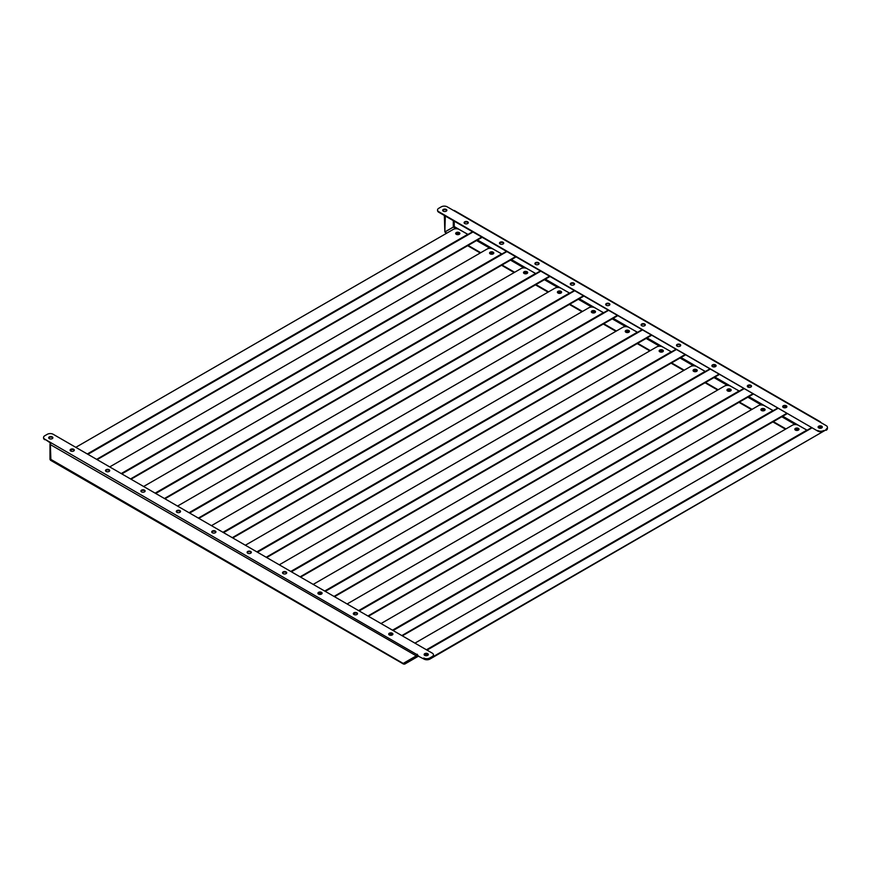 <?xml version="1.0" encoding="UTF-8"?>
<svg xmlns="http://www.w3.org/2000/svg" width="871" height="871" viewBox="0 0 871 871"><rect width="100%" height="100%" fill="white"/><g stroke="black" fill="none" stroke-linecap="round" stroke-linejoin="round"><path stroke-width="1.31" d="M424.743 654.208A2.101 1.219 0 0 0 424.177 654.829M424.351 655.079A2.101 1.219 180 0 1 427.737 654.752A2.101 1.219 180 0 1 428.118 655.046M822.235 427.378A2.101 1.219 0 0 0 821.669 426.768A2.101 1.219 0 0 0 818.707 426.757M818.326 427.596A2.101 1.219 180 0 1 821.669 427.313A2.101 1.219 180 0 1 822.061 427.628M794.853 429.523A2.101 1.219 180 0 1 795.419 428.935A2.101 1.219 180 0 1 797.477 428.63A2.101 1.219 180 0 1 798.957 429.523M795.419 428.39A2.101 1.219 180 0 1 797.705 428.129A2.101 1.219 180 0 1 799.012 429.251A2.101 1.219 180 0 1 798.391 430.1A2.101 1.219 180 0 1 796.094 430.372A2.101 1.219 180 0 1 794.798 429.251A2.101 1.219 180 0 1 795.419 428.39M427.705 659.195A4.203 2.428 0 0 0 429.926 658.52L429.926 659.075A4.203 2.428 180 0 1 423.981 659.075L417.688 655.83M417.764 655.068A1.35 0.773 -120 0 0 417.547 655.134L416.763 655.591A0.675 0.544 60 0 0 417.568 655.896L417.884 655.711M807.123 430.22L798.261 425.255A4.203 2.428 0 0 0 792.316 425.255L414.934 643.136M429.926 659.075L826.176 429.751A4.203 2.428 0 0 0 827.341 428.467M827.385 428.336A4.203 2.428 180 0 1 827.406 428.576A4.203 2.428 180 0 1 826.176 430.296M429.926 658.52L826.176 429.751M426.638 649.886L811.696 427.574L426.638 649.886M70.159 450.416A2.101 1.219 180 0 1 71.629 449.523A2.101 1.219 180 0 1 73.697 449.828A2.101 1.219 180 0 1 74.264 450.416M73.697 449.284A2.101 1.219 180 0 1 74.318 450.144A2.101 1.219 180 0 1 73.012 451.265A2.101 1.219 180 0 1 70.725 451.004A2.101 1.219 180 0 1 70.105 450.144A2.101 1.219 180 0 1 71.4 449.022A2.101 1.219 180 0 1 73.697 449.284M105.565 470.852A2.101 1.219 180 0 1 107.035 469.959A2.101 1.219 180 0 1 109.104 470.275A2.101 1.219 180 0 1 109.659 470.852M109.104 469.719A2.101 1.219 180 0 1 109.713 470.58A2.101 1.219 180 0 1 108.418 471.701A2.101 1.219 180 0 1 106.12 471.44A2.101 1.219 180 0 1 105.511 470.58A2.101 1.219 180 0 1 106.806 469.458A2.101 1.219 180 0 1 109.104 469.719M140.96 491.288A2.101 1.219 180 0 1 142.43 490.395A2.101 1.219 180 0 1 144.499 490.711A2.101 1.219 180 0 1 145.065 491.288M144.499 490.155A2.101 1.219 180 0 1 145.119 491.015A2.101 1.219 180 0 1 143.813 492.137A2.101 1.219 180 0 1 141.527 491.875A2.101 1.219 180 0 1 140.906 491.015A2.101 1.219 180 0 1 142.202 489.894A2.101 1.219 180 0 1 144.499 490.155M176.367 511.734A2.101 1.219 180 0 1 177.836 510.842A2.101 1.219 180 0 1 179.905 511.146A2.101 1.219 180 0 1 180.46 511.734M179.905 510.602A2.101 1.219 180 0 1 180.515 511.451A2.101 1.219 180 0 1 179.219 512.584A2.101 1.219 180 0 1 176.922 512.311A2.101 1.219 180 0 1 176.312 511.451A2.101 1.219 180 0 1 177.608 510.33A2.101 1.219 180 0 1 179.905 510.602M211.762 532.17A2.101 1.219 180 0 1 213.232 531.277A2.101 1.219 180 0 1 215.3 531.582A2.101 1.219 180 0 1 215.866 532.17M215.3 531.038A2.101 1.219 180 0 1 215.921 531.898A2.101 1.219 180 0 1 214.614 533.019A2.101 1.219 180 0 1 212.328 532.758A2.101 1.219 180 0 1 211.707 531.898A2.101 1.219 180 0 1 213.014 530.777A2.101 1.219 180 0 1 215.3 531.038M247.168 552.606A2.101 1.219 180 0 1 248.638 551.713A2.101 1.219 180 0 1 250.706 552.029A2.101 1.219 180 0 1 251.262 552.606M250.706 551.474A2.101 1.219 180 0 1 251.316 552.334A2.101 1.219 180 0 1 250.021 553.455A2.101 1.219 180 0 1 247.723 553.194A2.101 1.219 180 0 1 247.114 552.334A2.101 1.219 180 0 1 248.409 551.212A2.101 1.219 180 0 1 250.706 551.474M282.563 573.042A2.101 1.219 180 0 1 284.033 572.149A2.101 1.219 180 0 1 286.102 572.465A2.101 1.219 180 0 1 286.668 573.042M286.102 571.909A2.101 1.219 180 0 1 286.722 572.77A2.101 1.219 180 0 1 285.416 573.891A2.101 1.219 180 0 1 283.129 573.63A2.101 1.219 180 0 1 282.509 572.77A2.101 1.219 180 0 1 283.815 571.648A2.101 1.219 180 0 1 286.102 571.909M317.969 593.489A2.101 1.219 180 0 1 319.439 592.596A2.101 1.219 180 0 1 321.508 592.901A2.101 1.219 180 0 1 322.063 593.489M321.508 592.356A2.101 1.219 180 0 1 322.118 593.205A2.101 1.219 180 0 1 320.822 594.338A2.101 1.219 180 0 1 318.525 594.066A2.101 1.219 180 0 1 317.915 593.205A2.101 1.219 180 0 1 319.211 592.084A2.101 1.219 180 0 1 321.508 592.356M353.365 613.924A2.101 1.219 180 0 1 354.835 613.032A2.101 1.219 180 0 1 356.903 613.336A2.101 1.219 180 0 1 357.469 613.924M356.903 612.792A2.101 1.219 180 0 1 357.524 613.652A2.101 1.219 180 0 1 356.217 614.774A2.101 1.219 180 0 1 353.931 614.512A2.101 1.219 180 0 1 353.31 613.652A2.101 1.219 180 0 1 354.617 612.531A2.101 1.219 180 0 1 356.903 612.792M388.771 634.36A2.101 1.219 180 0 1 390.241 633.467A2.101 1.219 180 0 1 392.309 633.783A2.101 1.219 180 0 1 392.865 634.36M392.309 633.228A2.101 1.219 180 0 1 392.919 634.088A2.101 1.219 180 0 1 391.623 635.209A2.101 1.219 180 0 1 389.326 634.948A2.101 1.219 180 0 1 388.716 634.088A2.101 1.219 180 0 1 390.012 632.967A2.101 1.219 180 0 1 392.309 633.228M49.299 438.636A2.101 1.219 0 0 0 51.596 438.897A2.101 1.219 0 0 0 52.891 437.775A2.101 1.219 0 0 0 52.282 436.915A2.101 1.219 0 0 0 49.985 436.654A2.101 1.219 0 0 0 48.689 437.775A2.101 1.219 0 0 0 49.299 438.636M48.743 438.048A2.101 1.219 180 0 1 50.213 437.155A2.101 1.219 180 0 1 52.282 437.471A2.101 1.219 180 0 1 52.837 438.048M424.732 655.384A2.101 1.219 0 0 0 427.019 655.645A2.101 1.219 0 0 0 428.325 654.524A2.101 1.219 0 0 0 427.705 653.664A2.101 1.219 0 0 0 425.418 653.402A2.101 1.219 0 0 0 424.112 654.524A2.101 1.219 0 0 0 424.732 655.384M424.166 654.796A2.101 1.219 180 0 1 425.636 653.903A2.101 1.219 180 0 1 427.705 654.219A2.101 1.219 180 0 1 428.271 654.796M50.856 443.241L50.376 443.513A1.35 0.773 0 0 0 49.985 444.058A1.35 0.773 0 0 0 50.376 444.613L416.284 655.863L417.231 654.219A1.35 0.773 120 0 0 416.284 655.863A1.35 1.1 60 0 0 417.906 656.484L404.699 664.105L403.197 663.419L404.307 664.072L50.376 459.126M50.888 460.03L50.376 444.613A1.35 0.773 -60 0 1 51.324 442.958L44.78 439.18L50.932 443.285M418.701 656.026L417.906 656.484M417.231 654.763L51.324 442.958M423.774 657.997A4.203 2.428 0 0 0 429.73 657.997L432.223 656.549A4.203 2.428 0 0 0 433.464 654.84A4.203 2.428 0 0 0 432.223 653.119L53.229 434.302A4.203 2.428 0 0 0 47.284 434.302L44.78 435.75A4.203 2.428 0 0 0 43.55 437.471A4.203 2.428 0 0 0 44.78 439.18M429.73 657.997L432.223 656.549M433.431 655.112A4.203 2.428 180 0 1 433.464 655.384A4.203 2.428 180 0 1 432.223 657.104M429.73 658.541A4.203 2.428 180 0 1 423.774 658.541M44.78 439.735A4.203 2.428 180 0 1 43.55 438.015A4.203 2.428 180 0 1 43.572 437.743M392.843 634.295A2.101 1.219 0 0 0 390.262 635.264M390.654 635.297A2.101 1.219 180 0 1 392.494 634.817M786.851 406.877A2.101 1.219 0 0 0 784.216 407.78M784.629 407.835A2.101 1.219 180 0 1 786.437 407.388M760.938 409.936A2.101 1.219 180 0 1 761.504 409.359A2.101 1.219 180 0 1 763.573 409.043A2.101 1.219 180 0 1 765.043 409.936M761.504 408.804A2.101 1.219 180 0 1 763.791 408.543A2.101 1.219 180 0 1 765.097 409.664A2.101 1.219 180 0 1 764.477 410.524A2.101 1.219 180 0 1 762.19 410.785A2.101 1.219 180 0 1 760.884 409.664A2.101 1.219 180 0 1 761.504 408.804M773.208 410.633L764.346 405.679A4.203 2.428 0 0 0 758.401 405.679L381.019 623.549M402.315 635.852L787.384 413.54M401.847 635.58L786.905 413.257M392.723 630.31L777.792 407.998L392.723 630.31M727.024 390.36A2.101 1.219 180 0 1 727.59 389.773A2.101 1.219 180 0 1 729.658 389.468A2.101 1.219 180 0 1 731.128 390.36M727.59 389.228A2.101 1.219 180 0 1 729.876 388.967A2.101 1.219 180 0 1 731.183 390.088A2.101 1.219 180 0 1 730.562 390.948A2.101 1.219 180 0 1 728.276 391.21A2.101 1.219 180 0 1 726.969 390.088A2.101 1.219 180 0 1 727.59 389.228M739.294 391.057L730.431 386.093A4.203 2.428 0 0 0 724.487 386.093L347.104 603.973M368.411 616.265L753.469 393.953M367.932 615.993L752.99 393.681M353.397 613.848L354.813 613.032L353.397 613.848M358.808 610.734L743.878 388.412L358.808 610.734M747.394 386.386L748.81 385.57L747.394 386.386M693.109 370.785A2.101 1.219 180 0 1 693.675 370.197A2.101 1.219 180 0 1 695.744 369.892A2.101 1.219 180 0 1 697.214 370.785M693.675 369.652A2.101 1.219 180 0 1 695.973 369.38A2.101 1.219 180 0 1 697.268 370.513A2.101 1.219 180 0 1 696.648 371.362A2.101 1.219 180 0 1 694.361 371.634A2.101 1.219 180 0 1 693.055 370.513A2.101 1.219 180 0 1 693.675 369.652M705.379 371.482L696.517 366.517A4.203 2.428 0 0 0 690.572 366.517L313.19 584.397M334.497 596.689L719.555 374.378M334.018 596.417L719.087 374.105M319.33 594.36L321.671 593.009L319.33 594.36M324.894 591.148L709.963 368.836L324.894 591.148M713.327 366.887L715.657 365.548L713.327 366.887M659.205 351.198A2.101 1.219 180 0 1 659.761 350.621A2.101 1.219 180 0 1 661.829 350.305A2.101 1.219 180 0 1 663.299 351.198M659.761 350.066A2.101 1.219 180 0 1 662.058 349.804A2.101 1.219 180 0 1 663.354 350.926A2.101 1.219 180 0 1 662.733 351.786A2.101 1.219 180 0 1 660.447 352.047A2.101 1.219 180 0 1 659.151 350.926A2.101 1.219 180 0 1 659.761 350.066M671.465 351.895L662.602 346.941A4.203 2.428 0 0 0 656.658 346.941L279.275 564.811M300.582 577.114L685.64 354.791M300.103 576.842L685.172 354.519M290.979 571.572L676.048 349.249L290.979 571.572M625.291 331.622A2.101 1.219 180 0 1 625.846 331.034A2.101 1.219 180 0 1 627.915 330.73A2.101 1.219 180 0 1 629.385 331.622M625.846 330.49A2.101 1.219 180 0 1 628.143 330.229A2.101 1.219 180 0 1 629.439 331.35A2.101 1.219 180 0 1 628.829 332.21A2.101 1.219 180 0 1 626.532 332.472A2.101 1.219 180 0 1 625.236 331.35A2.101 1.219 180 0 1 625.846 330.49M637.55 332.319L628.699 327.354A4.203 2.428 0 0 0 622.743 327.354L245.361 545.235M266.668 557.527L651.737 335.215M266.188 557.255L651.258 334.943M257.065 551.985L642.134 329.674L257.065 551.985M591.376 312.047A2.101 1.219 180 0 1 591.932 311.459A2.101 1.219 180 0 1 594 311.154A2.101 1.219 180 0 1 595.47 312.047M591.932 310.914A2.101 1.219 180 0 1 594.229 310.642A2.101 1.219 180 0 1 595.524 311.764A2.101 1.219 180 0 1 594.915 312.624A2.101 1.219 180 0 1 592.618 312.885A2.101 1.219 180 0 1 591.322 311.764A2.101 1.219 180 0 1 591.932 310.914M603.636 312.743L594.784 307.779A4.203 2.428 0 0 0 588.829 307.779L211.457 525.659M232.753 537.951L617.822 315.64M232.274 537.679L617.343 315.356M223.15 532.41L608.219 310.098L223.15 532.41M557.462 292.46A2.101 1.219 180 0 1 558.017 291.883A2.101 1.219 180 0 1 560.086 291.567A2.101 1.219 180 0 1 561.555 292.46M558.017 291.328A2.101 1.219 180 0 1 560.314 291.066A2.101 1.219 180 0 1 561.61 292.188A2.101 1.219 180 0 1 561 293.048A2.101 1.219 180 0 1 558.703 293.309A2.101 1.219 180 0 1 557.407 292.188A2.101 1.219 180 0 1 558.017 291.328M569.721 293.157L560.87 288.192A4.203 2.428 0 0 0 554.914 288.192L177.542 506.073M198.838 518.376L583.908 296.053M198.359 518.093L583.428 295.781M189.247 512.834L574.305 290.511L189.247 512.834M459.648 234.005A2.101 1.219 0 0 0 459.289 233.722A2.101 1.219 0 0 0 455.925 234.038M459.289 234.277A2.101 1.219 180 0 1 459.3 234.288A2.101 1.219 180 0 0 456.273 234.299M493.552 253.581A2.101 1.219 0 0 0 493.204 253.309A2.101 1.219 0 0 0 489.84 253.613M493.204 253.853A2.101 1.219 180 0 1 493.215 253.864A2.101 1.219 180 0 0 490.188 253.886M527.467 273.156A2.101 1.219 0 0 0 527.118 272.884A2.101 1.219 0 0 0 523.754 273.189M527.118 273.44A2.101 1.219 180 0 1 527.129 273.44A2.101 1.219 180 0 0 524.102 273.461M561.381 292.743A2.101 1.219 0 0 0 561.022 292.471A2.101 1.219 0 0 0 557.669 292.776M561.022 293.015A2.101 1.219 180 0 1 561.044 293.026A2.101 1.219 180 0 0 558.006 293.037M595.296 312.319A2.101 1.219 0 0 0 594.937 312.047A2.101 1.219 0 0 0 591.583 312.351M594.937 312.591A2.101 1.219 180 0 1 594.947 312.602A2.101 1.219 180 0 0 591.921 312.624M629.21 331.895A2.101 1.219 0 0 0 628.851 331.622A2.101 1.219 0 0 0 625.498 331.927M628.851 332.178A2.101 1.219 180 0 1 628.862 332.178A2.101 1.219 180 0 0 625.835 332.199M663.125 351.481A2.101 1.219 0 0 0 662.766 351.209A2.101 1.219 0 0 0 659.401 351.514M662.766 351.753A2.101 1.219 180 0 1 662.777 351.764A2.101 1.219 180 0 0 659.75 351.775M697.04 371.057A2.101 1.219 0 0 0 696.68 370.785A2.101 1.219 0 0 0 693.316 371.09M696.68 371.34A2.101 1.219 180 0 1 696.691 371.34A2.101 1.219 180 0 0 693.664 371.362M730.954 390.644A2.101 1.219 0 0 0 730.595 390.36A2.101 1.219 0 0 0 727.231 390.676M730.595 390.916A2.101 1.219 180 0 1 730.606 390.916A2.101 1.219 180 0 0 727.579 390.937M764.869 410.219A2.101 1.219 0 0 0 764.509 409.947A2.101 1.219 0 0 0 761.145 410.252M764.509 410.491A2.101 1.219 180 0 1 764.52 410.502A2.101 1.219 180 0 0 761.494 410.524M464.156 222.943A2.101 1.219 180 0 1 465.626 222.051A2.101 1.219 180 0 1 467.683 222.366A2.101 1.219 180 0 1 468.25 222.943M467.683 221.811A2.101 1.219 180 0 1 468.304 222.671A2.101 1.219 180 0 1 467.008 223.793A2.101 1.219 180 0 1 464.711 223.531A2.101 1.219 180 0 1 464.101 222.671A2.101 1.219 180 0 1 465.397 221.55A2.101 1.219 180 0 1 467.683 221.811M499.551 243.39A2.101 1.219 180 0 1 501.021 242.497A2.101 1.219 180 0 1 503.09 242.802A2.101 1.219 180 0 1 503.656 243.39M503.09 242.258A2.101 1.219 180 0 1 503.71 243.107A2.101 1.219 180 0 1 502.404 244.228A2.101 1.219 180 0 1 500.117 243.967A2.101 1.219 180 0 1 499.497 243.107A2.101 1.219 180 0 1 500.792 241.986A2.101 1.219 180 0 1 503.09 242.258M534.957 263.826A2.101 1.219 180 0 1 536.427 262.933A2.101 1.219 180 0 1 538.485 263.238A2.101 1.219 180 0 1 539.051 263.826M538.485 262.694A2.101 1.219 180 0 1 539.105 263.554A2.101 1.219 180 0 1 537.81 264.675A2.101 1.219 180 0 1 535.513 264.414A2.101 1.219 180 0 1 534.903 263.554A2.101 1.219 180 0 1 536.198 262.432A2.101 1.219 180 0 1 538.485 262.694M570.353 284.262A2.101 1.219 180 0 1 571.822 283.369A2.101 1.219 180 0 1 573.891 283.685A2.101 1.219 180 0 1 574.457 284.262M573.891 283.129A2.101 1.219 180 0 1 574.512 283.99A2.101 1.219 180 0 1 573.205 285.111A2.101 1.219 180 0 1 570.919 284.85A2.101 1.219 180 0 1 570.298 283.99A2.101 1.219 180 0 1 571.594 282.868A2.101 1.219 180 0 1 573.891 283.129M605.759 304.698A2.101 1.219 180 0 1 607.229 303.805A2.101 1.219 180 0 1 609.286 304.121A2.101 1.219 180 0 1 609.852 304.698M609.286 303.565A2.101 1.219 180 0 1 609.907 304.425A2.101 1.219 180 0 1 608.611 305.547A2.101 1.219 180 0 1 606.314 305.286A2.101 1.219 180 0 1 605.704 304.425A2.101 1.219 180 0 1 607 303.304A2.101 1.219 180 0 1 609.286 303.565M641.154 325.144A2.101 1.219 180 0 1 642.624 324.252A2.101 1.219 180 0 1 644.692 324.556A2.101 1.219 180 0 1 645.259 325.144M644.692 324.012A2.101 1.219 180 0 1 645.313 324.861A2.101 1.219 180 0 1 644.007 325.983A2.101 1.219 180 0 1 641.72 325.721A2.101 1.219 180 0 1 641.1 324.861A2.101 1.219 180 0 1 642.395 323.74A2.101 1.219 180 0 1 644.692 324.012M676.56 345.58A2.101 1.219 180 0 1 678.03 344.687A2.101 1.219 180 0 1 680.088 344.992A2.101 1.219 180 0 1 680.654 345.58M680.088 344.448A2.101 1.219 180 0 1 680.708 345.308A2.101 1.219 180 0 1 679.413 346.429A2.101 1.219 180 0 1 677.115 346.168A2.101 1.219 180 0 1 676.506 345.308A2.101 1.219 180 0 1 677.801 344.187A2.101 1.219 180 0 1 680.088 344.448M711.955 366.016A2.101 1.219 180 0 1 713.425 365.123A2.101 1.219 180 0 1 715.494 365.428A2.101 1.219 180 0 1 716.06 366.016M715.494 364.884A2.101 1.219 180 0 1 716.114 365.744A2.101 1.219 180 0 1 714.808 366.865A2.101 1.219 180 0 1 712.522 366.604A2.101 1.219 180 0 1 711.901 365.744A2.101 1.219 180 0 1 713.197 364.622A2.101 1.219 180 0 1 715.494 364.884M747.362 386.452A2.101 1.219 180 0 1 748.831 385.559A2.101 1.219 180 0 1 750.889 385.875A2.101 1.219 180 0 1 751.455 386.452M750.889 385.32A2.101 1.219 180 0 1 751.51 386.18A2.101 1.219 180 0 1 750.214 387.301A2.101 1.219 180 0 1 747.917 387.04A2.101 1.219 180 0 1 747.307 386.18A2.101 1.219 180 0 1 748.603 385.058A2.101 1.219 180 0 1 750.889 385.32M782.757 406.899A2.101 1.219 180 0 1 784.227 406.006A2.101 1.219 180 0 1 786.295 406.311A2.101 1.219 180 0 1 786.861 406.899M786.295 405.755A2.101 1.219 180 0 1 786.916 406.615A2.101 1.219 180 0 1 785.609 407.737A2.101 1.219 180 0 1 783.323 407.476A2.101 1.219 180 0 1 782.702 406.615A2.101 1.219 180 0 1 783.998 405.494A2.101 1.219 180 0 1 786.295 405.755M798.772 429.795A2.101 1.219 0 0 0 798.424 429.523A2.101 1.219 0 0 0 795.06 429.828M798.424 430.078A2.101 1.219 180 0 1 798.435 430.078A2.101 1.219 180 0 0 795.408 430.1M443.295 211.163A2.101 1.219 0 0 0 445.582 211.424A2.101 1.219 0 0 0 446.888 210.303A2.101 1.219 0 0 0 446.268 209.443A2.101 1.219 0 0 0 443.981 209.182A2.101 1.219 0 0 0 442.675 210.303A2.101 1.219 0 0 0 443.295 211.163M446.834 210.586A2.101 1.219 0 0 0 446.268 209.998A2.101 1.219 0 0 0 444.199 209.693A2.101 1.219 0 0 0 442.729 210.586M818.718 427.911A2.101 1.219 0 0 0 821.015 428.184A2.101 1.219 0 0 0 822.311 427.062A2.101 1.219 0 0 0 821.701 426.202A2.101 1.219 0 0 0 819.404 425.941A2.101 1.219 0 0 0 818.109 427.062A2.101 1.219 0 0 0 818.718 427.911M822.257 427.334A2.101 1.219 0 0 0 821.701 426.746A2.101 1.219 0 0 0 819.633 426.442A2.101 1.219 0 0 0 818.163 427.334M445.321 216.041L444.841 231.936L454.237 226.558L444.885 232.002L446.823 233.123M444.885 232.002L446.344 233.406M467.651 245.698L480.259 252.982M501.565 265.274L514.173 272.558M535.469 284.861L548.088 292.144M569.384 304.436L582.002 311.72M603.298 324.023L615.917 331.296M637.213 343.599L649.831 350.882M671.127 363.174L683.746 370.458M705.042 382.761L717.65 390.034M738.956 402.337L751.564 409.62M772.871 421.912L785.479 429.196M468.119 245.426L480.738 252.71M502.034 265.002L514.652 272.285M535.948 284.588L548.567 291.861M569.863 304.164L582.481 311.448M603.777 323.74L616.385 331.024M637.692 343.326L650.299 350.61M671.606 362.902L684.214 370.186M705.521 382.478L718.129 389.762M739.425 402.064L752.043 409.348M773.339 421.64L785.958 428.924M820.624 422.424A1.35 0.773 120 0 0 820.351 421.804A1.35 0.773 120 0 0 819.676 421.869L453.769 210.619A1.35 0.773 -60 0 1 454.433 210.553L820.351 421.804M453.769 210.619L447.226 206.841A4.203 2.428 0 0 0 441.27 206.841L438.777 208.278A4.203 2.428 0 0 0 437.536 209.998A4.203 2.428 0 0 0 438.777 211.718L438.777 212.263A4.203 2.428 180 0 1 437.536 210.542A4.203 2.428 180 0 1 437.569 210.27M827.428 427.639A4.203 2.428 180 0 1 827.45 427.911A4.203 2.428 180 0 1 826.22 429.632L823.716 431.08A4.203 2.428 180 0 1 817.771 431.08L438.777 212.263M826.22 429.632L823.716 431.08M817.771 431.08L438.777 211.718M817.771 430.524A4.203 2.428 0 0 0 823.716 430.524M826.22 429.087A4.203 2.428 0 0 0 827.45 427.367A4.203 2.428 0 0 0 826.22 425.647L819.676 421.869M444.841 215.768L444.841 216.324M444.362 216.041L444.841 231.936M523.547 272.884A2.101 1.219 180 0 1 524.113 272.296A2.101 1.219 180 0 1 526.171 271.992A2.101 1.219 180 0 1 527.641 272.884M524.113 271.752A2.101 1.219 180 0 1 526.4 271.491A2.101 1.219 180 0 1 527.695 272.612A2.101 1.219 180 0 1 527.086 273.472A2.101 1.219 180 0 1 524.788 273.734A2.101 1.219 180 0 1 523.493 272.612A2.101 1.219 180 0 1 524.113 271.752M535.817 273.581L526.955 268.616A4.203 2.428 0 0 0 521 268.616L143.628 486.497M164.924 498.789L549.993 276.477M164.445 498.517L549.514 276.205M155.332 493.247L540.39 270.935L155.332 493.247M489.633 253.309A2.101 1.219 180 0 1 490.199 252.721A2.101 1.219 180 0 1 492.257 252.416A2.101 1.219 180 0 1 493.737 253.309M490.199 252.165A2.101 1.219 180 0 1 492.485 251.904A2.101 1.219 180 0 1 493.792 253.026A2.101 1.219 180 0 1 493.171 253.886A2.101 1.219 180 0 1 490.874 254.147A2.101 1.219 180 0 1 489.578 253.026A2.101 1.219 180 0 1 490.199 252.165M501.903 254.005L493.04 249.041A4.203 2.428 0 0 0 487.096 249.041L109.713 466.91M131.009 479.213L516.078 256.901M130.541 478.941L515.599 256.618M121.417 473.672L506.476 251.36L121.417 473.672M455.718 233.722A2.101 1.219 180 0 1 456.284 233.145A2.101 1.219 180 0 1 458.353 232.829A2.101 1.219 180 0 1 459.823 233.722M456.284 232.59A2.101 1.219 180 0 1 458.571 232.328A2.101 1.219 180 0 1 459.877 233.45A2.101 1.219 180 0 1 459.257 234.31A2.101 1.219 180 0 1 456.959 234.571A2.101 1.219 180 0 1 455.664 233.45A2.101 1.219 180 0 1 456.284 232.59M467.988 234.419L459.126 229.454A4.203 2.428 0 0 0 453.181 229.454L75.799 447.335M70.235 450.547L72.086 449.48M97.095 459.638L482.164 237.315M96.627 459.355L481.685 237.043M87.503 454.096L472.572 231.773L87.503 454.096M416.806 655.34L417.514 654.927M426.442 649.777L806.786 430.176M427.03 650.114L812.099 427.803M416.284 655.863L403.197 663.419M392.527 630.19L772.882 410.6M393.115 630.539L778.184 408.216M358.612 610.615L738.967 391.025M353.561 614.218L355.673 612.988M359.2 610.952L744.27 388.64M747.547 386.746L749.67 385.526M319.058 594.294L321.486 592.89M324.698 591.039L705.053 371.438M320.005 594.425L321.965 593.303M325.286 591.376L710.355 369.064M714.002 366.952L715.951 365.831M290.783 571.452L671.138 351.862M291.371 571.801L676.44 349.478M256.869 551.876L637.224 332.287M257.468 552.214L642.526 329.902M222.954 532.301L603.309 312.7M223.553 532.638L608.611 310.326M189.04 512.714L569.394 293.124M189.638 513.063L574.697 290.74M467.923 234.451L454.237 226.558L454.237 221.201M807.047 430.241L782.746 416.218M773.535 410.905L748.831 396.632M739.631 391.319L714.917 377.056M705.303 371.503L681.002 357.48M671.389 351.928L647.088 337.894M637.474 332.341L613.173 318.318M603.581 312.776L579.259 298.731M569.667 293.189L545.355 279.156M535.752 273.614L511.44 259.58M501.838 254.038L477.526 239.993M453.334 227.124L456.132 228.746M476.568 240.548L490.046 248.322M510.482 260.124L523.961 267.909M544.397 279.711L557.875 287.484M578.311 299.286L591.79 307.06M612.226 318.862L625.705 326.647M646.14 338.449L659.619 346.223M680.055 358.025L693.523 365.809M713.97 377.6L727.437 385.385M747.873 397.187L761.352 404.961M781.788 416.763L795.267 424.547M453.29 220.646L453.29 227.059M155.136 493.138L535.48 273.538M155.724 493.476L540.793 271.164M121.221 473.563L501.565 253.962M121.809 473.9L506.878 251.588M87.307 453.976L467.662 234.386M87.895 454.324L472.964 232.002M403.556 664.083L50.442 460.215M49.985 459.431L49.985 444.058M433.464 654.84L433.464 655.384M43.55 437.471L43.55 438.015M437.536 209.998L437.536 210.542M827.45 427.911L827.45 427.367"/></g></svg>
